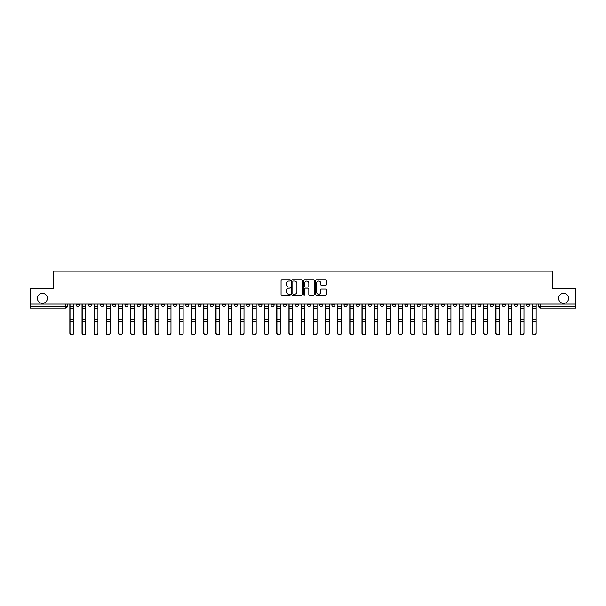 <?xml version="1.0" encoding="UTF-8"?>
<svg xmlns="http://www.w3.org/2000/svg" width="606" height="606" viewBox="0 0 606 606"><rect width="100%" height="100%" fill="white"/><g stroke="black" fill="none" stroke-linecap="round" stroke-linejoin="round"><path stroke-width="0.91" d="M290.516 280.51A0.538 0.538 0 0 0 289.979 279.972L281.843 279.972A0.765 0.765 0 0 0 281.078 280.737L281.078 294.524A0.765 0.765 0 0 0 281.843 295.289L289.979 295.289A0.538 0.538 0 0 0 290.516 294.751A0.538 0.538 0 0 0 289.979 294.213L288.926 294.213A2.454 2.454 0 0 1 286.479 291.766L286.479 290.615A2.454 2.454 0 0 1 288.926 288.168L289.979 288.168A0.538 0.538 0 0 0 290.516 287.63A0.538 0.538 0 0 0 289.979 287.092L288.926 287.092A2.454 2.454 0 0 1 286.479 284.646L286.479 283.494A2.454 2.454 0 0 1 288.926 281.04L289.979 281.04A0.538 0.538 0 0 0 290.516 280.51M558.611 298.319A4.992 4.992 0 0 0 563.603 303.311A4.992 4.992 0 0 0 568.602 298.319A4.992 4.992 0 0 0 563.603 293.327A4.992 4.992 0 0 0 558.611 298.319M37.398 298.319A4.992 4.992 0 0 0 42.397 303.311A4.992 4.992 0 0 0 47.389 298.319A4.992 4.992 0 0 0 42.397 293.327A4.992 4.992 0 0 0 37.398 298.319M477.937 304.091L477.937 304.954L481.058 304.954A1.56 1.56 0 0 1 479.497 306.515A1.56 1.56 0 0 1 477.937 304.954L477.937 304.091M404.899 304.091L404.899 304.954L408.02 304.954A1.56 1.56 0 0 1 406.459 306.515A1.56 1.56 0 0 1 404.899 304.954L404.899 304.091M392.726 304.091L392.726 304.954L395.854 304.954A1.56 1.56 0 0 1 394.294 306.515A1.56 1.56 0 0 1 392.726 304.954L392.726 304.091M319.695 304.091L319.695 304.954L322.816 304.954A1.56 1.56 0 0 1 321.256 306.515A1.56 1.56 0 0 1 319.695 304.954L319.695 304.091M307.522 304.091L307.522 304.954L310.643 304.954A1.56 1.56 0 0 1 309.083 306.515A1.56 1.56 0 0 1 307.522 304.954L307.522 304.091M295.357 304.091L295.357 304.954L298.478 304.954A1.56 1.56 0 0 1 296.917 306.515A1.56 1.56 0 0 1 295.357 304.954L295.357 304.091M271.011 304.091L271.011 304.954L274.132 304.954A1.56 1.56 0 0 1 272.571 306.515A1.56 1.56 0 0 1 271.011 304.954L271.011 304.091M246.665 304.954L246.665 304.091L246.665 304.954A1.56 1.56 0 0 0 248.225 306.515A1.56 1.56 0 0 1 246.665 304.954L249.786 304.954A1.56 1.56 0 0 1 248.225 306.515A1.56 1.56 0 0 0 249.786 304.954L249.786 304.091L249.786 304.954M234.492 304.954L234.492 304.091L234.492 304.954A1.56 1.56 0 0 0 236.052 306.515A1.56 1.56 0 0 1 234.492 304.954L237.613 304.954A1.56 1.56 0 0 1 236.052 306.515M222.319 304.954L222.319 304.091L222.319 304.954A1.56 1.56 0 0 0 223.879 306.515A1.56 1.56 0 0 1 222.319 304.954L225.44 304.954A1.56 1.56 0 0 1 223.879 306.515A1.56 1.56 0 0 0 225.44 304.954L225.44 304.091L225.44 304.954M210.146 304.091L210.146 304.954L213.274 304.954A1.56 1.56 0 0 1 211.706 306.515A1.56 1.56 0 0 1 210.146 304.954L210.146 304.091M197.98 304.091L197.98 304.954L201.101 304.954A1.56 1.56 0 0 1 199.541 306.515A1.56 1.56 0 0 1 197.98 304.954L197.98 304.091M185.807 304.091L185.807 304.954L188.928 304.954A1.56 1.56 0 0 1 187.368 306.515A1.56 1.56 0 0 1 185.807 304.954L185.807 304.091M173.634 304.954L173.634 304.091L173.634 304.954A1.56 1.56 0 0 0 175.195 306.515A1.56 1.56 0 0 1 173.634 304.954L176.755 304.954A1.56 1.56 0 0 1 175.195 306.515M149.288 304.954L149.288 304.091L149.288 304.954A1.56 1.56 0 0 0 150.849 306.515A1.56 1.56 0 0 1 149.288 304.954L152.409 304.954A1.56 1.56 0 0 1 150.849 306.515A1.56 1.56 0 0 0 152.409 304.954L152.409 304.091L152.409 304.954M137.115 304.954L137.115 304.091L137.115 304.954A1.56 1.56 0 0 0 138.676 306.515A1.56 1.56 0 0 1 137.115 304.954L140.236 304.954A1.56 1.56 0 0 1 138.676 306.515A1.56 1.56 0 0 0 140.236 304.954L140.236 304.091L140.236 304.954M124.942 304.954L124.942 304.091L124.942 304.954A1.56 1.56 0 0 0 126.502 306.515A1.56 1.56 0 0 1 124.942 304.954L128.063 304.954A1.56 1.56 0 0 1 126.502 306.515A1.56 1.56 0 0 0 128.063 304.954L128.063 304.091L128.063 304.954M112.777 304.954L112.777 304.091L112.777 304.954A1.56 1.56 0 0 0 114.337 306.515A1.56 1.56 0 0 1 112.777 304.954L115.897 304.954A1.56 1.56 0 0 1 114.337 306.515M100.604 304.954L100.604 304.091L100.604 304.954A1.56 1.56 0 0 0 102.164 306.515A1.56 1.56 0 0 1 100.604 304.954L103.724 304.954A1.56 1.56 0 0 1 102.164 306.515A1.56 1.56 0 0 0 103.724 304.954L103.724 304.091L103.724 304.954M88.431 304.954L88.431 304.091L88.431 304.954A1.56 1.56 0 0 0 89.991 306.515A1.56 1.56 0 0 1 88.431 304.954L91.551 304.954A1.56 1.56 0 0 1 89.991 306.515A1.56 1.56 0 0 0 91.551 304.954L91.551 304.091L91.551 304.954M325.384 285.373A0.765 0.765 0 0 0 326.149 284.608L326.149 280.737A0.765 0.765 0 0 0 325.384 279.972L316.347 279.972A0.765 0.765 0 0 0 315.582 280.737L315.582 294.524A0.765 0.765 0 0 0 316.347 295.289L325.384 295.289A0.765 0.765 0 0 0 326.149 294.524L326.149 289.85A0.765 0.765 0 0 0 325.384 289.085L321.513 289.085A0.765 0.765 0 0 0 320.748 289.85L320.748 292.168A2.045 2.045 0 0 1 318.703 294.213A2.045 2.045 0 0 1 316.65 292.168L316.65 283.093A2.045 2.045 0 0 1 318.703 281.04A2.045 2.045 0 0 1 320.748 283.093L320.748 284.608A0.765 0.765 0 0 0 321.513 285.373L325.384 285.373M30.3 304.091L30.3 288.57L53.555 288.57L53.555 271.17L552.445 271.17L552.445 288.57L575.7 288.57L575.7 304.091L30.3 304.091L30.3 306.515L67.205 306.515L67.205 304.091L67.205 306.515A1.56 1.56 0 0 1 65.645 308.075L30.3 308.075L30.3 306.515M302.333 280.737A0.765 0.765 0 0 0 301.561 279.972L292.524 279.972A0.765 0.765 0 0 0 291.759 280.737L291.759 294.524A0.765 0.765 0 0 0 292.524 295.289L301.561 295.289A0.765 0.765 0 0 0 302.333 294.524L302.333 280.737M304.439 279.972L313.476 279.972A0.765 0.765 0 0 1 314.241 280.737L314.241 294.524A0.765 0.765 0 0 1 313.476 295.289L309.605 295.289A0.765 0.765 0 0 1 308.84 294.524L308.84 288.933A0.765 0.765 0 0 0 308.075 288.168L305.507 288.168A0.765 0.765 0 0 0 304.742 288.933L304.742 294.751A0.538 0.538 0 0 1 304.204 295.289A0.538 0.538 0 0 1 303.667 294.751L303.667 280.737A0.765 0.765 0 0 1 304.439 279.972M538.795 304.091L538.795 306.515L575.7 306.515L575.7 308.075L540.355 308.075A1.56 1.56 0 0 1 538.795 306.515M575.7 304.091L575.7 306.515M529.742 304.091L529.742 304.954A1.56 1.56 0 0 1 528.182 306.515A1.56 1.56 0 0 1 526.622 304.954A1.56 1.56 0 0 0 528.182 306.515M526.622 304.091L526.622 304.954L529.742 304.954M517.569 304.091L517.569 304.954A1.56 1.56 0 0 1 516.009 306.515A1.56 1.56 0 0 1 514.449 304.954L517.569 304.954A1.56 1.56 0 0 1 516.009 306.515M514.449 304.091L514.449 304.954M505.396 304.091L505.396 304.954A1.56 1.56 0 0 1 503.836 306.515A1.56 1.56 0 0 1 502.276 304.954A1.56 1.56 0 0 0 503.836 306.515M502.276 304.091L502.276 304.954L505.396 304.954M493.223 304.091L493.223 304.954A1.56 1.56 0 0 1 491.663 306.515A1.56 1.56 0 0 1 490.102 304.954L493.223 304.954M490.102 304.091L490.102 304.954M481.058 304.091L481.058 304.954A1.56 1.56 0 0 1 479.497 306.515M468.885 304.091L468.885 304.954A1.56 1.56 0 0 1 467.324 306.515A1.56 1.56 0 0 1 465.764 304.954L468.885 304.954M465.764 304.091L465.764 304.954M456.712 304.091L456.712 304.954A1.56 1.56 0 0 1 455.151 306.515A1.56 1.56 0 0 1 453.591 304.954L456.712 304.954M453.591 304.091L453.591 304.954M444.539 304.091L444.539 304.954A1.56 1.56 0 0 1 442.978 306.515A1.56 1.56 0 0 1 441.418 304.954A1.56 1.56 0 0 0 442.978 306.515M441.418 304.091L441.418 304.954L444.539 304.954M432.366 304.091L432.366 304.954A1.56 1.56 0 0 1 430.805 306.515A1.56 1.56 0 0 1 429.245 304.954L432.366 304.954M429.245 304.091L429.245 304.954M420.193 304.091L420.193 304.954A1.56 1.56 0 0 1 418.632 306.515A1.56 1.56 0 0 1 417.072 304.954L420.193 304.954M417.072 304.091L417.072 304.954M408.02 304.091L408.02 304.954M395.854 304.091L395.854 304.954L395.854 304.091M383.681 304.091L383.681 304.954A1.56 1.56 0 0 1 382.121 306.515A1.56 1.56 0 0 1 380.56 304.954L383.681 304.954M380.56 304.091L380.56 304.954M371.508 304.091L371.508 304.954A1.56 1.56 0 0 1 369.948 306.515A1.56 1.56 0 0 1 368.387 304.954L371.508 304.954M368.387 304.091L368.387 304.954M359.335 304.091L359.335 304.954A1.56 1.56 0 0 1 357.775 306.515A1.56 1.56 0 0 1 356.214 304.954L359.335 304.954M356.214 304.091L356.214 304.954M347.162 304.091L347.162 304.954A1.56 1.56 0 0 1 345.602 306.515A1.56 1.56 0 0 1 344.041 304.954L347.162 304.954M344.041 304.091L344.041 304.954M334.989 304.091L334.989 304.954A1.56 1.56 0 0 1 333.429 306.515A1.56 1.56 0 0 1 331.868 304.954L334.989 304.954M331.868 304.091L331.868 304.954M322.816 304.091L322.816 304.954A1.56 1.56 0 0 1 321.256 306.515M310.643 304.091L310.643 304.954M298.478 304.954L298.478 304.091L298.478 304.954A1.56 1.56 0 0 1 296.917 306.515M286.305 304.091L286.305 304.954A1.56 1.56 0 0 1 284.744 306.515A1.56 1.56 0 0 1 283.184 304.954A1.56 1.56 0 0 0 284.744 306.515A1.56 1.56 0 0 0 286.305 304.954L283.184 304.954L283.184 304.091M274.132 304.954L274.132 304.091L274.132 304.954A1.56 1.56 0 0 1 272.571 306.515M261.959 304.091L261.959 304.954A1.56 1.56 0 0 1 260.398 306.515A1.56 1.56 0 0 1 258.838 304.954A1.56 1.56 0 0 0 260.398 306.515M258.838 304.091L258.838 304.954L261.959 304.954M237.613 304.091L237.613 304.954L237.613 304.091M213.274 304.954L213.274 304.091L213.274 304.954A1.56 1.56 0 0 1 211.706 306.515M201.101 304.954L201.101 304.091L201.101 304.954A1.56 1.56 0 0 1 199.541 306.515M188.928 304.954L188.928 304.091L188.928 304.954A1.56 1.56 0 0 1 187.368 306.515M176.755 304.091L176.755 304.954L176.755 304.091M164.582 304.954L164.582 304.091L164.582 304.954A1.56 1.56 0 0 1 163.022 306.515A1.56 1.56 0 0 1 161.461 304.954L164.582 304.954A1.56 1.56 0 0 1 163.022 306.515M161.461 304.091L161.461 304.954M115.897 304.091L115.897 304.954L115.897 304.091M79.378 304.091L79.378 304.954A1.56 1.56 0 0 1 77.818 306.515A1.56 1.56 0 0 1 76.258 304.954A1.56 1.56 0 0 0 77.818 306.515A1.56 1.56 0 0 0 79.378 304.954L79.378 304.091M76.258 304.091L76.258 304.954L79.378 304.954M65.645 304.091L65.645 308.075A1.56 1.56 0 0 0 67.205 306.515M293.372 281.04A0.538 0.538 0 0 0 292.834 281.578L292.834 293.683A0.538 0.538 0 0 0 293.372 294.213L294.478 294.213A2.454 2.454 0 0 0 296.932 291.766L296.932 283.494A2.454 2.454 0 0 0 294.478 281.04L293.372 281.04M308.84 283.131A2.045 2.045 0 0 0 306.787 281.078A2.045 2.045 0 0 0 304.742 283.131L304.742 286.327A0.765 0.765 0 0 0 305.507 287.092L308.075 287.092A0.765 0.765 0 0 0 308.84 286.327L308.84 283.131M69.857 304.091L69.857 333.103A1.795 1.727 180 0 0 71.735 334.83M73.606 332.838L73.606 333.103A1.795 1.727 180 0 1 71.811 334.838A1.795 1.727 180 0 1 70.016 333.103L70.016 332.838A1.795 1.727 0 0 0 71.811 334.565A1.795 1.727 0 0 0 73.606 332.838L73.606 321.718L70.016 321.718L70.016 332.838M70.016 304.091L70.016 321.718M73.606 304.091L73.606 321.718M82.03 304.091L82.03 333.103A1.795 1.727 180 0 0 83.901 334.83M94.203 304.091L94.203 333.103A1.795 1.727 180 0 0 96.074 334.83M85.779 332.838L85.779 333.103A1.795 1.727 180 0 1 83.984 334.838A1.795 1.727 180 0 1 82.189 333.103L82.189 332.838A1.795 1.727 0 0 0 83.984 334.565A1.795 1.727 0 0 0 85.779 332.838L85.779 321.718L82.189 321.718L82.189 332.838M82.189 304.091L82.189 321.718M85.779 304.091L85.779 321.718M97.945 332.838L97.945 333.103A1.795 1.727 180 0 1 96.157 334.838A1.795 1.727 180 0 1 94.362 333.103L94.362 332.838A1.795 1.727 0 0 0 96.157 334.565A1.795 1.727 0 0 0 97.945 332.838L97.945 321.718L94.362 321.718L94.362 332.838M94.362 304.091L94.362 321.718M97.945 304.091L97.945 321.718M106.376 304.091L106.376 333.103A1.795 1.727 180 0 0 108.247 334.83M118.549 304.091L118.549 333.103A1.795 1.727 180 0 0 120.42 334.83M130.722 304.091L130.722 333.103A1.795 1.727 180 0 0 132.593 334.83M110.118 332.838L110.118 333.103A1.795 1.727 180 0 1 108.322 334.838A1.795 1.727 180 0 1 106.535 333.103L106.535 332.838A1.795 1.727 0 0 0 108.322 334.565A1.795 1.727 0 0 0 110.118 332.838L110.118 321.718L106.535 321.718L106.535 332.838M106.535 304.091L106.535 321.718M110.118 304.091L110.118 321.718M122.291 332.838L122.291 333.103A1.795 1.727 180 0 1 120.496 334.838A1.795 1.727 180 0 1 118.7 333.103L118.7 332.838A1.795 1.727 0 0 0 120.496 334.565A1.795 1.727 0 0 0 122.291 332.838L122.291 321.718L118.7 321.718L118.7 332.838M118.7 304.091L118.7 321.718M122.291 304.091L122.291 321.718M134.464 332.838L134.464 333.103A1.795 1.727 180 0 1 132.669 334.838A1.795 1.727 180 0 1 130.873 333.103L130.873 332.838A1.795 1.727 0 0 0 132.669 334.565A1.795 1.727 0 0 0 134.464 332.838L134.464 321.718L130.873 321.718L130.873 332.838M130.873 304.091L130.873 321.718M134.464 304.091L134.464 321.718M142.895 304.091L142.895 333.103A1.795 1.727 180 0 0 144.766 334.83M146.637 332.838L146.637 333.103A1.795 1.727 180 0 1 144.842 334.838A1.795 1.727 180 0 1 143.046 333.103L143.046 332.838A1.795 1.727 0 0 0 144.842 334.565A1.795 1.727 0 0 0 146.637 332.838L146.637 321.718L143.046 321.718L143.046 332.838M143.046 304.091L143.046 321.718M146.637 304.091L146.637 321.718M155.06 304.091L155.06 333.103A1.795 1.727 180 0 0 156.939 334.83M158.81 332.838L158.81 333.103A1.795 1.727 180 0 1 157.015 334.838A1.795 1.727 180 0 1 155.219 333.103L155.219 332.838A1.795 1.727 0 0 0 157.015 334.565A1.795 1.727 0 0 0 158.81 332.838L158.81 321.718L155.219 321.718L155.219 332.838M155.219 304.091L155.219 321.718M158.81 304.091L158.81 321.718M167.233 304.091L167.233 333.103A1.795 1.727 180 0 0 169.104 334.83M170.983 332.838L170.983 333.103A1.795 1.727 180 0 1 169.188 334.838A1.795 1.727 180 0 1 167.392 333.103L167.392 332.838A1.795 1.727 0 0 0 169.188 334.565A1.795 1.727 0 0 0 170.983 332.838L170.983 321.718L167.392 321.718L167.392 332.838M167.392 304.091L167.392 321.718M170.983 304.091L170.983 321.718M179.406 304.091L179.406 333.103A1.795 1.727 180 0 0 181.277 334.83M183.156 332.838L183.156 333.103A1.795 1.727 180 0 1 181.361 334.838A1.795 1.727 180 0 1 179.565 333.103L179.565 332.838A1.795 1.727 0 0 0 181.361 334.565A1.795 1.727 0 0 0 183.156 332.838L183.156 321.718L179.565 321.718L179.565 332.838M179.565 304.091L179.565 321.718M183.156 304.091L183.156 321.718M191.579 304.091L191.579 333.103A1.795 1.727 180 0 0 193.45 334.83M195.321 332.838L195.321 333.103A1.795 1.727 180 0 1 193.526 334.838A1.795 1.727 180 0 1 191.738 333.103L191.738 332.838A1.795 1.727 0 0 0 193.526 334.565A1.795 1.727 0 0 0 195.321 332.838L195.321 321.718L191.738 321.718L191.738 332.838M191.738 304.091L191.738 321.718M195.321 304.091L195.321 321.718M203.752 304.091L203.752 333.103A1.795 1.727 180 0 0 205.623 334.83M207.494 332.838L207.494 333.103A1.795 1.727 180 0 1 205.699 334.838A1.795 1.727 180 0 1 203.904 333.103L203.904 332.838A1.795 1.727 0 0 0 205.699 334.565A1.795 1.727 0 0 0 207.494 332.838L207.494 321.718L203.904 321.718L203.904 332.838M203.904 304.091L203.904 321.718M207.494 304.091L207.494 321.718M215.925 304.091L215.925 333.103A1.795 1.727 180 0 0 217.796 334.83M219.667 332.838L219.667 333.103A1.795 1.727 180 0 1 217.872 334.838A1.795 1.727 180 0 1 216.077 333.103L216.077 332.838A1.795 1.727 0 0 0 217.872 334.565A1.795 1.727 0 0 0 219.667 332.838L219.667 321.718L216.077 321.718L216.077 332.838M216.077 304.091L216.077 321.718M219.667 304.091L219.667 321.718M228.098 304.091L228.098 333.103A1.795 1.727 180 0 0 229.969 334.83M231.84 332.838L231.84 333.103A1.795 1.727 180 0 1 230.045 334.838A1.795 1.727 180 0 1 228.25 333.103L228.25 332.838A1.795 1.727 0 0 0 230.045 334.565A1.795 1.727 0 0 0 231.84 332.838L231.84 321.718L228.25 321.718L228.25 332.838M228.25 304.091L228.25 321.718M231.84 304.091L231.84 321.718M240.264 304.091L240.264 333.103A1.795 1.727 180 0 0 242.142 334.83M244.013 332.838L244.013 333.103A1.795 1.727 180 0 1 242.218 334.838A1.795 1.727 180 0 1 240.423 333.103L240.423 332.838A1.795 1.727 0 0 0 242.218 334.565A1.795 1.727 0 0 0 244.013 332.838L244.013 321.718L240.423 321.718L240.423 332.838M240.423 304.091L240.423 321.718M244.013 304.091L244.013 321.718M252.437 304.091L252.437 333.103A1.795 1.727 180 0 0 254.315 334.83M256.186 332.838L256.186 333.103A1.795 1.727 180 0 1 254.391 334.838A1.795 1.727 180 0 1 252.596 333.103L252.596 332.838A1.795 1.727 0 0 0 254.391 334.565A1.795 1.727 0 0 0 256.186 332.838L256.186 321.718L252.596 321.718L252.596 332.838M252.596 304.091L252.596 321.718M256.186 304.091L256.186 321.718M264.61 304.091L264.61 333.103A1.795 1.727 180 0 0 266.481 334.83M268.36 332.838L268.36 333.103A1.795 1.727 180 0 1 266.564 334.838A1.795 1.727 180 0 1 264.769 333.103L264.769 332.838A1.795 1.727 0 0 0 266.564 334.565A1.795 1.727 0 0 0 268.36 332.838L268.36 321.718L264.769 321.718L264.769 332.838M264.769 304.091L264.769 321.718M268.36 304.091L268.36 321.718M276.783 304.091L276.783 333.103A1.795 1.727 180 0 0 278.654 334.83M280.525 332.838L280.525 333.103A1.795 1.727 180 0 1 278.737 334.838A1.795 1.727 180 0 1 276.942 333.103L276.942 332.838A1.795 1.727 0 0 0 278.737 334.565A1.795 1.727 0 0 0 280.525 332.838L280.525 321.718L276.942 321.718L276.942 332.838M276.942 304.091L276.942 321.718M280.525 304.091L280.525 321.718M288.956 304.091L288.956 333.103A1.795 1.727 180 0 0 290.827 334.83M292.698 332.838L292.698 333.103A1.795 1.727 180 0 1 290.903 334.838A1.795 1.727 180 0 1 289.115 333.103L289.115 332.838A1.795 1.727 0 0 0 290.903 334.565A1.795 1.727 0 0 0 292.698 332.838L292.698 321.718L289.115 321.718L289.115 332.838M289.115 304.091L289.115 321.718M292.698 304.091L292.698 321.718M301.129 304.091L301.129 333.103A1.795 1.727 180 0 0 303 334.83M304.871 332.838L304.871 333.103A1.795 1.727 180 0 1 303.076 334.838A1.795 1.727 180 0 1 301.28 333.103L301.28 332.838A1.795 1.727 0 0 0 303.076 334.565A1.795 1.727 0 0 0 304.871 332.838L304.871 321.718L301.28 321.718L301.28 332.838M301.28 304.091L301.28 321.718M304.871 304.091L304.871 321.718M313.302 304.091L313.302 333.103A1.795 1.727 180 0 0 315.173 334.83M317.044 332.838L317.044 333.103A1.795 1.727 180 0 1 315.249 334.838A1.795 1.727 180 0 1 313.453 333.103L313.453 332.838A1.795 1.727 0 0 0 315.249 334.565A1.795 1.727 0 0 0 317.044 332.838L317.044 321.718L313.453 321.718L313.453 332.838M313.453 304.091L313.453 321.718M317.044 304.091L317.044 321.718M325.475 304.091L325.475 333.103A1.795 1.727 180 0 0 327.346 334.83M329.217 332.838L329.217 333.103A1.795 1.727 180 0 1 327.422 334.838A1.795 1.727 180 0 1 325.627 333.103L325.627 332.838A1.795 1.727 0 0 0 327.422 334.565A1.795 1.727 0 0 0 329.217 332.838L329.217 321.718L325.627 321.718L325.627 332.838M325.627 304.091L325.627 321.718M329.217 304.091L329.217 321.718M337.64 304.091L337.64 333.103A1.795 1.727 180 0 0 339.519 334.83M341.39 332.838L341.39 333.103A1.795 1.727 180 0 1 339.595 334.838A1.795 1.727 180 0 1 337.8 333.103L337.8 332.838A1.795 1.727 0 0 0 339.595 334.565A1.795 1.727 0 0 0 341.39 332.838L341.39 321.718L337.8 321.718L337.8 332.838M337.8 304.091L337.8 321.718M341.39 304.091L341.39 321.718M349.813 304.091L349.813 333.103A1.795 1.727 180 0 0 351.685 334.83M353.563 332.838L353.563 333.103A1.795 1.727 180 0 1 351.768 334.838A1.795 1.727 180 0 1 349.973 333.103L349.973 332.838A1.795 1.727 0 0 0 351.768 334.565A1.795 1.727 0 0 0 353.563 332.838L353.563 321.718L349.973 321.718L349.973 332.838M349.973 304.091L349.973 321.718M353.563 304.091L353.563 321.718M361.987 304.091L361.987 333.103A1.795 1.727 180 0 0 363.858 334.83M365.736 332.838L365.736 333.103A1.795 1.727 180 0 1 363.941 334.838A1.795 1.727 180 0 1 362.146 333.103L362.146 332.838A1.795 1.727 0 0 0 363.941 334.565A1.795 1.727 0 0 0 365.736 332.838L365.736 321.718L362.146 321.718L362.146 332.838M362.146 304.091L362.146 321.718M365.736 304.091L365.736 321.718M374.16 304.091L374.16 333.103A1.795 1.727 180 0 0 376.031 334.83M377.902 332.838L377.902 333.103A1.795 1.727 180 0 1 376.114 334.838A1.795 1.727 180 0 1 374.319 333.103L374.319 332.838A1.795 1.727 0 0 0 376.114 334.565A1.795 1.727 0 0 0 377.902 332.838L377.902 321.718L374.319 321.718L374.319 332.838M374.319 304.091L374.319 321.718M377.902 304.091L377.902 321.718M386.333 304.091L386.333 333.103A1.795 1.727 180 0 0 388.204 334.83M390.075 332.838L390.075 333.103A1.795 1.727 180 0 1 388.279 334.838A1.795 1.727 180 0 1 386.484 333.103L386.484 332.838A1.795 1.727 0 0 0 388.279 334.565A1.795 1.727 0 0 0 390.075 332.838L390.075 321.718L386.484 321.718L386.484 332.838M386.484 304.091L386.484 321.718M390.075 304.091L390.075 321.718M398.506 304.091L398.506 333.103A1.795 1.727 180 0 0 400.377 334.83M402.248 332.838L402.248 333.103A1.795 1.727 180 0 1 400.452 334.838A1.795 1.727 180 0 1 398.657 333.103L398.657 332.838A1.795 1.727 0 0 0 400.452 334.565A1.795 1.727 0 0 0 402.248 332.838L402.248 321.718L398.657 321.718L398.657 332.838M398.657 304.091L398.657 321.718M402.248 304.091L402.248 321.718M410.679 304.091L410.679 333.103A1.795 1.727 180 0 0 412.55 334.83M414.421 332.838L414.421 333.103A1.795 1.727 180 0 1 412.625 334.838A1.795 1.727 180 0 1 410.83 333.103L410.83 332.838A1.795 1.727 0 0 0 412.625 334.565A1.795 1.727 0 0 0 414.421 332.838L414.421 321.718L410.83 321.718L410.83 332.838M410.83 304.091L410.83 321.718M414.421 304.091L414.421 321.718M422.844 304.091L422.844 333.103A1.795 1.727 180 0 0 424.723 334.83M426.594 332.838L426.594 333.103A1.795 1.727 180 0 1 424.798 334.838A1.795 1.727 180 0 1 423.003 333.103L423.003 332.838A1.795 1.727 0 0 0 424.798 334.565A1.795 1.727 0 0 0 426.594 332.838L426.594 321.718L423.003 321.718L423.003 332.838M423.003 304.091L423.003 321.718M426.594 304.091L426.594 321.718M435.017 304.091L435.017 333.103A1.795 1.727 180 0 0 436.896 334.83M438.767 332.838L438.767 333.103A1.795 1.727 180 0 1 436.971 334.838A1.795 1.727 180 0 1 435.176 333.103L435.176 332.838A1.795 1.727 0 0 0 436.971 334.565A1.795 1.727 0 0 0 438.767 332.838L438.767 321.718L435.176 321.718L435.176 332.838M435.176 304.091L435.176 321.718M438.767 304.091L438.767 321.718M447.19 304.091L447.19 333.103A1.795 1.727 180 0 0 449.061 334.83M450.94 332.838L450.94 333.103A1.795 1.727 180 0 1 449.144 334.838A1.795 1.727 180 0 1 447.349 333.103L447.349 332.838A1.795 1.727 0 0 0 449.144 334.565A1.795 1.727 0 0 0 450.94 332.838L450.94 321.718L447.349 321.718L447.349 332.838M447.349 304.091L447.349 321.718M450.94 304.091L450.94 321.718M459.363 304.091L459.363 333.103A1.795 1.727 180 0 0 461.234 334.83M463.105 332.838L463.105 333.103A1.795 1.727 180 0 1 461.317 334.838A1.795 1.727 180 0 1 459.522 333.103L459.522 332.838A1.795 1.727 0 0 0 461.317 334.565A1.795 1.727 0 0 0 463.105 332.838L463.105 321.718L459.522 321.718L459.522 332.838M459.522 304.091L459.522 321.718M463.105 304.091L463.105 321.718M471.536 304.091L471.536 333.103A1.795 1.727 180 0 0 473.407 334.83M475.278 332.838L475.278 333.103A1.795 1.727 180 0 1 473.483 334.838A1.795 1.727 180 0 1 471.695 333.103L471.695 332.838A1.795 1.727 0 0 0 473.483 334.565A1.795 1.727 0 0 0 475.278 332.838L475.278 321.718L471.695 321.718L471.695 332.838M471.695 304.091L471.695 321.718M475.278 304.091L475.278 321.718M483.709 304.091L483.709 333.103A1.795 1.727 180 0 0 485.58 334.83M487.451 332.838L487.451 333.103A1.795 1.727 180 0 1 485.656 334.838A1.795 1.727 180 0 1 483.861 333.103L483.861 332.838A1.795 1.727 0 0 0 485.656 334.565A1.795 1.727 0 0 0 487.451 332.838L487.451 321.718L483.861 321.718L483.861 332.838M483.861 304.091L483.861 321.718M487.451 304.091L487.451 321.718M495.882 304.091L495.882 333.103A1.795 1.727 180 0 0 497.753 334.83M499.624 332.838L499.624 333.103A1.795 1.727 180 0 1 497.829 334.838A1.795 1.727 180 0 1 496.034 333.103L496.034 332.838A1.795 1.727 0 0 0 497.829 334.565A1.795 1.727 0 0 0 499.624 332.838L499.624 321.718L496.034 321.718L496.034 332.838M496.034 304.091L496.034 321.718M499.624 304.091L499.624 321.718M508.055 304.091L508.055 333.103A1.795 1.727 180 0 0 509.926 334.83M511.797 332.838L511.797 333.103A1.795 1.727 180 0 1 510.002 334.838A1.795 1.727 180 0 1 508.207 333.103L508.207 332.838A1.795 1.727 0 0 0 510.002 334.565A1.795 1.727 0 0 0 511.797 332.838L511.797 321.718L508.207 321.718L508.207 332.838M508.207 304.091L508.207 321.718M511.797 304.091L511.797 321.718M520.221 304.091L520.221 333.103A1.795 1.727 180 0 0 522.099 334.83M523.97 332.838L523.97 333.103A1.795 1.727 180 0 1 522.175 334.838A1.795 1.727 180 0 1 520.38 333.103L520.38 332.838A1.795 1.727 0 0 0 522.175 334.565A1.795 1.727 0 0 0 523.97 332.838L523.97 321.718L520.38 321.718L520.38 332.838M520.38 304.091L520.38 321.718M523.97 304.091L523.97 321.718M532.394 304.091L532.394 333.103A1.795 1.727 180 0 0 534.265 334.83M536.143 332.838L536.143 333.103A1.795 1.727 180 0 1 534.348 334.838A1.795 1.727 180 0 1 532.553 333.103L532.553 332.838A1.795 1.727 0 0 0 534.348 334.565A1.795 1.727 0 0 0 536.143 332.838L536.143 321.718L532.553 321.718L532.553 332.838M532.553 304.091L532.553 321.718M536.143 304.091L536.143 321.718M540.355 304.091L540.355 308.075M69.857 306.515L73.606 306.515M73.606 319.839L70.016 319.839M73.606 308.393L70.016 308.393M82.03 306.515L85.779 306.515M94.203 306.515L97.945 306.515M85.779 319.839L82.189 319.839M85.779 308.393L82.189 308.393M97.945 319.839L94.362 319.839M97.945 308.393L94.362 308.393M106.376 306.515L110.118 306.515M118.549 306.515L122.291 306.515M130.722 306.515L134.464 306.515M110.118 319.839L106.535 319.839M110.118 308.393L106.535 308.393M122.291 319.839L118.7 319.839M122.291 308.393L118.7 308.393M134.464 319.839L130.873 319.839M134.464 308.393L130.873 308.393M142.895 306.515L146.637 306.515M146.637 319.839L143.046 319.839M146.637 308.393L143.046 308.393M155.06 306.515L158.81 306.515M158.81 319.839L155.219 319.839M158.81 308.393L155.219 308.393M167.233 306.515L170.983 306.515M170.983 319.839L167.392 319.839M170.983 308.393L167.392 308.393M179.406 306.515L183.156 306.515M183.156 319.839L179.565 319.839M183.156 308.393L179.565 308.393M191.579 306.515L195.321 306.515M195.321 319.839L191.738 319.839M195.321 308.393L191.738 308.393M203.752 306.515L207.494 306.515M207.494 319.839L203.904 319.839M207.494 308.393L203.904 308.393M215.925 306.515L219.667 306.515M219.667 319.839L216.077 319.839M219.667 308.393L216.077 308.393M228.098 306.515L231.84 306.515M231.84 319.839L228.25 319.839M231.84 308.393L228.25 308.393M240.264 306.515L244.013 306.515M244.013 319.839L240.423 319.839M244.013 308.393L240.423 308.393M252.437 306.515L256.186 306.515M256.186 319.839L252.596 319.839M256.186 308.393L252.596 308.393M264.61 306.515L268.36 306.515M268.36 319.839L264.769 319.839M268.36 308.393L264.769 308.393M276.783 306.515L280.525 306.515M280.525 319.839L276.942 319.839M280.525 308.393L276.942 308.393M288.956 306.515L292.698 306.515M292.698 319.839L289.115 319.839M292.698 308.393L289.115 308.393M301.129 306.515L304.871 306.515M304.871 319.839L301.28 319.839M304.871 308.393L301.28 308.393M313.302 306.515L317.044 306.515M317.044 319.839L313.453 319.839M317.044 308.393L313.453 308.393M325.475 306.515L329.217 306.515M329.217 319.839L325.627 319.839M329.217 308.393L325.627 308.393M337.64 306.515L341.39 306.515M341.39 319.839L337.8 319.839M341.39 308.393L337.8 308.393M349.813 306.515L353.563 306.515M353.563 319.839L349.973 319.839M353.563 308.393L349.973 308.393M361.987 306.515L365.736 306.515M365.736 319.839L362.146 319.839M365.736 308.393L362.146 308.393M374.16 306.515L377.902 306.515M377.902 319.839L374.319 319.839M377.902 308.393L374.319 308.393M386.333 306.515L390.075 306.515M390.075 319.839L386.484 319.839M390.075 308.393L386.484 308.393M398.506 306.515L402.248 306.515M402.248 319.839L398.657 319.839M402.248 308.393L398.657 308.393M410.679 306.515L414.421 306.515M414.421 319.839L410.83 319.839M414.421 308.393L410.83 308.393M422.844 306.515L426.594 306.515M426.594 319.839L423.003 319.839M426.594 308.393L423.003 308.393M435.017 306.515L438.767 306.515M438.767 319.839L435.176 319.839M438.767 308.393L435.176 308.393M447.19 306.515L450.94 306.515M450.94 319.839L447.349 319.839M450.94 308.393L447.349 308.393M459.363 306.515L463.105 306.515M463.105 319.839L459.522 319.839M463.105 308.393L459.522 308.393M471.536 306.515L475.278 306.515M475.278 319.839L471.695 319.839M475.278 308.393L471.695 308.393M483.709 306.515L487.451 306.515M487.451 319.839L483.861 319.839M487.451 308.393L483.861 308.393M495.882 306.515L499.624 306.515M499.624 319.839L496.034 319.839M499.624 308.393L496.034 308.393M508.055 306.515L511.797 306.515M511.797 319.839L508.207 319.839M511.797 308.393L508.207 308.393M520.221 306.515L523.97 306.515M523.97 319.839L520.38 319.839M523.97 308.393L520.38 308.393M532.394 306.515L536.143 306.515M536.143 319.839L532.553 319.839M536.143 308.393L532.553 308.393"/></g></svg>
